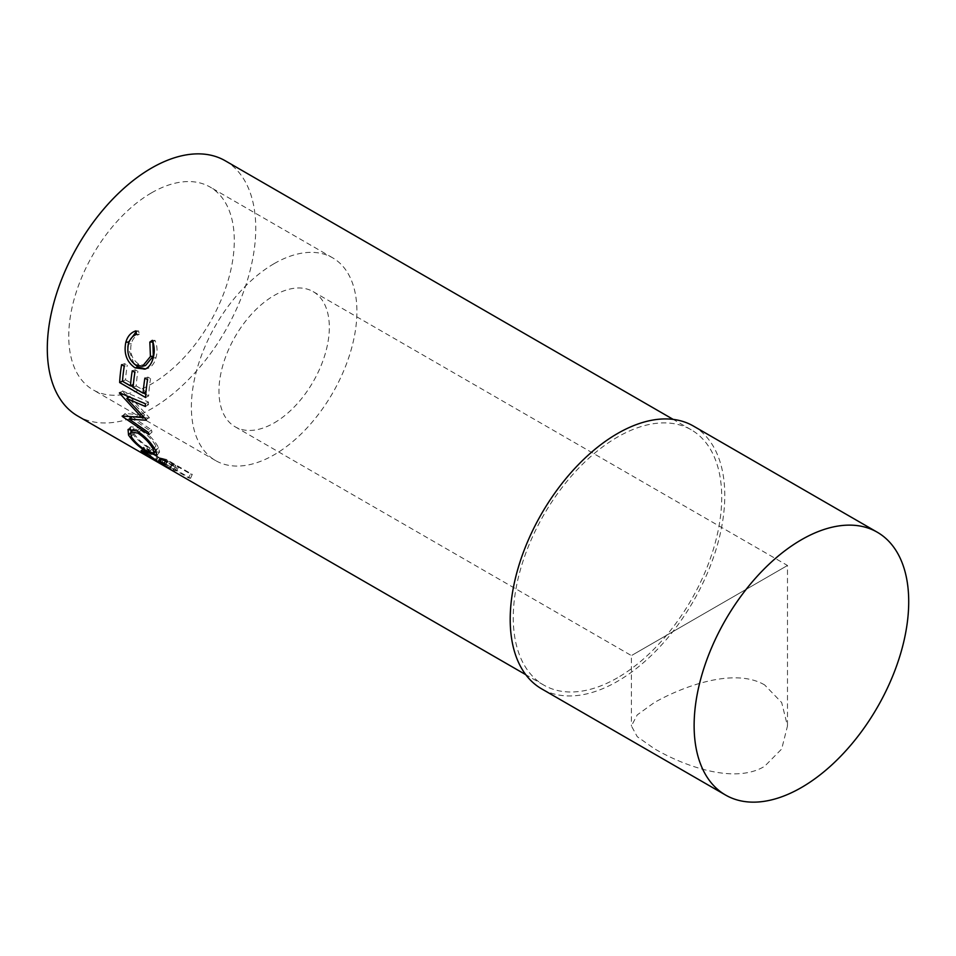<?xml version="1.0" encoding="UTF-8"?>
<svg xmlns="http://www.w3.org/2000/svg" width="956" height="956" viewBox="0 0 956 956"><rect width="100%" height="100%" fill="white"/><g stroke="black" fill="none" stroke-linecap="round" stroke-linejoin="round"><path stroke-width="0.72" stroke-dasharray="4.78 3.58" d="M764.633 578.679C794.4 561.495 794.4 561.495 764.633 578.679C794.4 561.495 794.4 561.495 764.633 578.679L654.274 642.396L764.633 578.679M274.145 422.934A78.034 45.052 120 0 0 325.124 354.162A78.034 45.052 120 0 0 313.162 291.628A78.034 45.052 120 0 0 274.145 295.5A78.034 45.052 120 0 0 223.166 364.26A78.034 45.052 120 0 0 235.128 426.794A78.034 45.052 120 0 0 274.145 422.934M764.633 684.926C734.782 667.408 684.054 685.775 654.274 702.576L637.234 714.897L631.414 725.951L637.234 736.67L654.274 748.644C684.102 766.174 734.65 784.565 764.633 766.282L781.685 749.002L787.493 725.951L781.685 702.564L764.633 684.926M654.274 642.396C624.507 659.58 624.507 659.58 654.274 642.396C624.507 659.58 624.507 659.58 654.274 642.396M151.526 192.849A117.05 67.577 -60 0 1 210.057 187.041A117.05 67.577 -60 0 1 227.994 280.849A117.05 67.577 -60 0 1 151.526 383.989A117.05 67.577 -60 0 1 92.995 389.797A117.05 67.577 -60 0 1 75.058 295.99A117.05 67.577 -60 0 1 151.526 192.849M274.145 263.641A117.05 67.577 -60 0 1 332.676 257.845A117.05 67.577 -60 0 1 350.613 351.641A117.05 67.577 -60 0 1 274.145 454.793A117.05 67.577 -60 0 1 215.626 460.589A117.05 67.577 -60 0 1 197.677 366.793A117.05 67.577 -60 0 1 274.145 263.641M188.631 477.869A147.403 85.108 -60 0 0 190.543 478.311L164.587 463.325A147.403 85.108 -60 0 1 160.465 462.262L155.577 460.696L158.254 457.004L171.566 464.664L177.003 466.648A143.065 82.598 -60 0 0 178.449 467.042L190.423 473.961L188.631 477.869L176.657 470.95A147.403 85.108 -60 0 1 175.163 470.543L177.003 466.648M190.543 478.311L192.276 474.391L166.32 459.406A143.065 82.598 -60 0 1 162.317 458.378L158.254 457.004L156.258 460.852L169.571 468.512L175.163 470.543M617.492 677.792A147.403 85.108 -60 0 1 543.785 685.093A147.403 85.108 -60 0 1 521.199 566.98A147.403 85.108 -60 0 1 617.492 437.083A147.403 85.108 -60 0 1 691.188 429.782A147.403 85.108 -60 0 1 713.785 547.908A147.403 85.108 -60 0 1 617.492 677.792M225.222 160.763A147.403 85.108 -60 0 1 247.819 278.877A147.403 85.108 -60 0 1 151.526 408.774A147.403 85.108 -60 0 1 77.83 416.075M693.363 426.029A151.741 87.605 -60 0 1 716.618 547.621A151.741 87.605 -60 0 1 617.492 681.329A151.741 87.605 -60 0 1 541.622 688.846M136.529 334.397L139.277 334.373C135.298 335.795 132.633 338.89 131.283 343.682C129.526 352.609 132.048 359.468 138.859 364.26L145.527 365.527M128.415 344.052L131.283 343.682M135.895 365.072L138.859 364.26M152.59 342.069L155.027 340.396C157.346 346.108 157.656 351.868 155.971 357.675C154.597 363.041 152.004 366.59 148.18 368.323L145.539 368.956M152.303 340.348L155.027 340.396M153.103 358.046L155.971 357.675M145.216 369.1L148.18 368.323M133.971 363.746L127.829 347.04M136.075 331.887L138.62 330.919L139.277 334.373M135.895 330.872L138.62 330.919M121.591 364.666L124.591 363.65L127.256 365.192L124.256 366.208M122.488 381.289L125.535 379.831A143.065 82.598 -60 0 1 127.256 365.192M125.535 379.831L133.529 384.443A143.065 82.598 -60 0 1 134.378 375.839M134.856 372.326A143.065 82.598 -60 0 1 135.238 369.805L137.903 371.334L134.904 372.35M132.239 370.82L135.238 369.805M133.135 387.443L136.182 385.973A143.065 82.598 -60 0 1 137.903 371.334M136.182 385.973L146.172 391.745A143.065 82.598 -60 0 1 147.021 383.141M147.499 379.628A143.065 82.598 -60 0 1 147.893 377.094L150.546 378.636L147.547 379.651M144.882 378.122L147.893 377.094M145.599 397.517L148.658 395.975A143.065 82.598 -60 0 1 150.546 378.636M148.658 395.975L145.802 394.326M143.519 393.012L133.159 387.025M130.876 385.71L122.703 380.99A143.065 82.598 -60 0 1 123.73 369.697M124.208 366.172A143.065 82.598 -60 0 1 124.591 363.65M135.501 416.995L132.036 416.792M144.332 417.7L149.303 418.023L146.268 420.234M149.303 418.023A143.065 82.598 -60 0 1 149.244 417.473L146.196 419.672M145.396 406.479L148.467 404.675L129.323 396.967M129.849 396.644L149.244 417.473M148.467 404.675A143.065 82.598 -60 0 1 148.467 402.046L145.408 403.779M126.586 395.796L122.535 391.291A143.065 82.598 -60 0 1 122.523 390.92L119.464 392.761M122.523 390.92L148.467 402.046M122.535 391.291L119.476 393.155M129.275 416.613L125.236 413.852A143.065 82.598 -60 0 1 125.164 413.53L144.619 415.083L142.982 416.266M144.619 415.083L128.247 397.624M125.164 413.53L122.177 416.063M125.236 413.852L122.249 416.398M130.912 417.736L152.016 432.088L149.052 434.729M152.016 432.088A143.065 82.598 -60 0 1 151.442 429.877L148.467 432.447M132.167 416.685L151.442 429.877M137.186 431.001L140.114 428.252C148.491 433.916 154.633 440.358 158.529 447.599L159.592 452.069L156.414 452.045M155.744 450.694L158.529 447.599M155.338 451.614L151.359 449.559C142.504 444.492 135.824 438.637 131.331 432.004L131.127 431.598M148.778 452.953L151.359 449.559M130.267 433.188L131.331 432.004M130.219 428.658L130.864 426.687L140.114 428.252M133.948 433.45C137.533 438.935 142.934 443.787 150.164 448.017L156.748 449.906L155.9 446.129C152.757 440.25 147.726 434.98 140.807 430.331L133.661 429.017L133.948 433.45L131.163 436.545M150.164 448.017L147.535 451.363M155.9 446.129L154.203 448.029M140.807 430.331L138.967 432.112M174.351 471.762L176.561 468.034L150.606 453.048A143.065 82.598 -60 0 1 147.212 450.706L143.579 447.133L141.118 450.646M141.524 451.459L143.95 447.898C142.934 446.56 144.129 446.822 147.535 448.699L159.987 457.84L166.368 459.478L163.846 462.943M145.025 452.176L147.535 448.699M157.632 461.461L159.987 457.84M165.508 464.688L167.981 461.174A143.065 82.598 -60 0 1 166.368 459.478M167.981 461.174L161.803 459.239L159.509 462.907M160.775 463.803L163.034 460.099A143.065 82.598 -60 0 1 161.803 459.239M163.034 460.099L175.02 467.018L172.749 470.711M176.561 468.034A143.065 82.598 -60 0 1 175.02 467.018M148.503 456.586L150.606 453.048M149.459 457.267L151.717 453.574L160.369 458.569L146.531 449.141L144.093 452.678M151.717 453.574A143.065 82.598 -60 0 1 148.61 451.256C145.838 449.021 145.921 448.627 148.837 450.073L146.364 453.586M158.11 462.262L160.369 458.569M159.126 462.943L161.229 459.155M169.571 468.512L171.566 464.664M176.657 470.95L178.449 467.042M192.276 474.391A143.065 82.598 -60 0 1 190.423 473.961M164.587 463.325L166.32 459.406M175.785 465.5L162.902 459.967C160.058 458.33 160.25 458.139 163.464 459.418A143.065 82.598 -60 0 0 167.133 460.505L175.785 465.5L173.992 469.408L160.859 463.78L162.902 459.967C160.058 458.33 160.25 458.139 163.464 459.418L161.552 463.29A147.403 85.108 -60 0 0 165.34 464.413L173.992 469.408M170.419 468.38L172.319 464.497M165.34 464.413L167.133 460.505M160.859 463.78C158.027 462.142 158.254 461.987 161.552 463.29C158.254 461.987 158.027 462.142 160.859 463.78M144.894 454.363L147.212 450.706M155.015 459.955L157.37 456.335M146.256 454.877L148.61 451.256M160.465 462.262L162.317 458.378M313.162 291.628L787.493 565.486L787.493 725.951M235.128 426.794L631.414 655.589L631.414 725.951M332.676 257.845L210.057 187.041M543.785 685.093L525.788 674.697M691.188 429.782L673.179 419.385M215.626 460.589L92.995 389.797M147.021 368.693L143.938 369.53M159.592 452.069L156.88 455.391M128.056 429.507L130.864 426.687M156.748 449.906L155.888 450.957M158.78 462.417L160.799 458.581"/><path stroke-width="1.43" d="M142.038 450.706L141.524 451.459C140.448 450.061 141.619 450.3 145.025 452.176L157.632 461.461L163.846 462.943A147.403 85.108 -60 0 0 165.508 464.688L159.509 462.907A147.403 85.108 -60 0 0 160.775 463.803L172.749 470.711A147.403 85.108 -60 0 0 174.351 471.762L148.395 456.777A147.403 85.108 -60 0 1 144.894 454.363L141.118 450.646M137.186 431.001C145.587 436.713 151.777 443.273 155.744 450.694L156.88 455.391L148.778 452.953C139.899 447.874 133.159 441.923 128.546 435.1L128.056 429.507L137.186 431.001M146.268 420.234L129.179 419.182L148.467 432.447A147.403 85.108 -60 0 0 149.052 434.729L122.249 416.398A147.403 85.108 -60 0 1 122.177 416.063L141.572 417.282L119.476 393.155A147.403 85.108 -60 0 1 119.464 392.761L145.408 403.779A147.403 85.108 -60 0 0 145.396 406.479L126.778 398.533L146.196 419.672A147.403 85.108 -60 0 0 146.268 420.234M121.591 364.666L124.256 366.208A147.403 85.108 -60 0 0 122.488 381.289L130.47 385.901A147.403 85.108 -60 0 1 132.239 370.82L134.904 372.35A147.403 85.108 -60 0 0 133.135 387.443L143.113 393.203A147.403 85.108 -60 0 1 144.882 378.122L147.547 379.651A147.403 85.108 -60 0 0 145.599 397.517L119.643 382.531A147.403 85.108 -60 0 1 121.591 364.666M136.529 334.397C132.514 335.915 129.813 339.129 128.415 344.052C126.598 353.242 129.084 360.257 135.895 365.072L142.444 366.291L150.439 356.528L149.841 342.081L152.303 340.348C154.573 346.156 154.848 352.059 153.103 358.046C151.693 363.579 149.064 367.259 145.216 369.1L135.143 367.905C126.73 362.073 123.623 353.541 125.81 342.332C127.518 336.297 130.876 332.473 135.895 330.872L136.529 334.397M525.788 674.697L77.83 416.075A147.403 85.108 -60 0 1 55.233 297.961A147.403 85.108 -60 0 1 151.526 168.065A147.403 85.108 -60 0 1 225.222 160.763L673.179 419.385M801.427 787.529A151.741 87.605 -60 0 1 725.556 795.045A151.741 87.605 -60 0 1 702.29 673.454A151.741 87.605 -60 0 1 801.427 539.746A151.741 87.605 -60 0 1 877.285 532.229A151.741 87.605 -60 0 1 900.552 653.808A151.741 87.605 -60 0 1 801.427 787.529M725.556 795.045L541.622 688.846A151.741 87.605 -60 0 1 518.367 567.255A151.741 87.605 -60 0 1 617.492 433.546A151.741 87.605 -60 0 1 693.363 426.029L877.285 532.229M142.444 366.291L145.527 365.527L153.295 356.158L152.888 341.866M150.439 356.528L153.295 356.158M149.841 342.081L152.59 342.069M145.539 368.956L138.13 367.008L133.971 363.746M135.143 367.905L138.13 367.008M127.829 347.04L128.666 341.961L136.075 331.887M125.81 342.332L128.666 341.961M130.47 385.901L133.362 384.515M134.378 375.839A143.065 82.598 -60 0 1 134.856 372.326M143.113 393.203L146.017 391.817M147.021 383.141A143.065 82.598 -60 0 1 147.499 379.628M145.802 394.326L143.519 393.012M133.159 387.025L130.876 385.71M119.643 382.531L122.499 381.097M123.73 369.697A143.065 82.598 -60 0 1 124.208 366.172M132.167 416.685L129.179 419.182M144.332 417.7L135.501 416.995M129.849 396.644L126.778 398.533M142.982 416.266L141.572 417.282M128.247 397.624L126.586 395.796M130.912 417.736L129.275 416.613M156.414 452.045L155.338 451.614M148.778 452.953L149.267 452.308M128.546 435.1L130.267 433.188M131.127 431.598L130.219 428.658M154.203 448.029L153.127 449.224C149.889 443.178 144.822 437.812 137.903 433.14L130.853 431.885L131.163 436.545C134.844 442.186 140.293 447.121 147.535 451.363L154.024 453.204L153.127 449.224M138.967 432.112L137.903 433.14M159.509 462.907L159.975 462.166M144.607 451.937L144.093 452.678L146.364 453.586C143.46 452.164 143.424 452.594 146.256 454.877A147.403 85.108 -60 0 0 149.459 457.267L158.11 462.262L146.662 453.168M155.888 450.957L154.024 453.204M133.661 429.017L130.853 431.885"/></g></svg>
